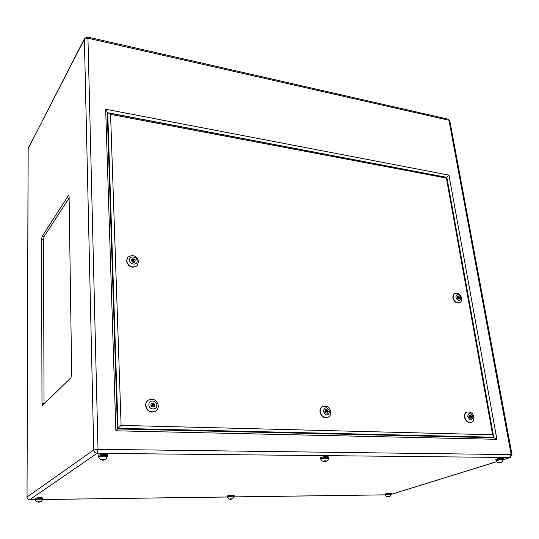<?xml version="1.0" encoding="UTF-8"?>
<svg xmlns="http://www.w3.org/2000/svg" width="539" height="539" viewBox="0 0 539 539"><rect width="100%" height="100%" fill="white"/><g stroke="black" fill="none" stroke-linecap="round" stroke-linejoin="round"><path stroke-width="0.81" d="M328.325 458.507C328.601 459.383 328.069 460.218 326.735 461C324.087 462.112 322.127 461.552 320.84 459.322L321.365 458.891C324.552 458.056 326.87 457.928 328.325 458.507L328.264 457.968C326.809 457.382 324.491 457.51 321.305 458.345L320.84 459.302M107.389 456.223L107.389 456.183C105.24 455.307 102.423 455.388 98.94 456.418L98.752 457.301M42.642 499.013L42.642 498.993C40.755 498.413 38.39 498.501 35.554 499.249L35.446 499.896M227.936 496.668L227.97 497.126C230.618 496.5 232.612 496.392 233.96 496.803L233.926 496.345C232.578 495.927 230.577 496.035 227.936 496.668M391.294 494.607L389.94 496.56C387.575 497.295 386.113 496.864 385.567 495.26L386.072 494.97C388.538 494.425 390.276 494.303 391.294 494.607L391.24 494.189C390.223 493.886 388.478 494.007 386.012 494.546L385.56 495.253M497.113 459.868L496.278 460.36L496.365 460.832L497.201 460.36C500.131 459.673 502.132 459.524 503.197 459.915L503.109 459.423C502.045 459.033 500.044 459.181 497.113 459.868M42.648 499.242L42.952 498.973C40.897 498.346 38.33 498.44 35.257 499.249L35.446 499.64M42.952 498.973L42.952 498.056C40.897 497.423 38.33 497.517 35.257 498.326L35.136 499.404M107.396 456.567L107.753 456.162C107.874 455.138 99.917 455.361 98.59 456.418L98.745 457.065M107.726 455.098L107.726 455.057C107.84 454.033 99.89 454.249 98.563 455.314L98.361 456.701M328.298 458.265L328.581 457.928C327.005 457.301 324.485 457.436 321.028 458.345L320.462 458.817L320.813 459.053M328.473 456.978L328.473 456.951C326.89 456.317 324.377 456.459 320.921 457.368L320.355 457.84L320.456 458.79M233.939 496.554L234.196 496.318C232.727 495.867 230.564 495.981 227.694 496.668L227.653 497.106M234.128 495.503L234.128 495.489C232.666 495.031 230.503 495.152 227.633 495.84L227.37 496.918M391.26 494.357L391.482 494.162C390.377 493.832 388.491 493.96 385.809 494.553L385.533 495.004M391.381 493.414L391.381 493.401C390.276 493.07 388.383 493.205 385.708 493.791L385.163 494.115L385.264 494.863L233.966 496.924M503.15 459.652L503.406 459.383C502.247 458.959 500.077 459.12 496.897 459.868L495.988 460.394L496.318 460.575M503.406 459.383L503.244 458.507C502.085 458.083 499.916 458.244 496.736 458.992L495.833 459.524L495.988 460.38M133.894 260.573L133.773 260.903L132.81 260.452L133.894 260.573M132.911 260.148L132.042 261.388M132.271 261.772L133.018 261.752M458.79 297.528L458.655 297.899L458.184 297.077L458.79 297.528M459.666 302.723L459.484 302.83C456.398 303.558 454.195 301.894 452.875 297.851L453.036 295.406L454.458 293.762M137.175 265.687L136.96 265.922C131.866 268.57 128.349 266.906 126.422 260.93L127.676 257.406M470.715 416.681L470.52 417.132L469.941 416.647L470.136 416.196L470.715 416.681M470.136 416.196L469.152 416.984M469.388 417.368L470.52 417.132M326.964 411.398L326.735 411.877L326.034 411.365L326.263 410.886L326.964 411.398M326.25 410.886L325.34 411.702L326.048 412.207M153.393 405.018L153.164 405.496L152.267 404.978L152.497 404.499L153.393 405.018M152.47 404.519L151.728 405.362L152.625 405.88L153.164 405.496M471.012 422.36L470.823 422.435C467.758 422.879 465.635 421.107 464.477 417.119C464.167 414.619 464.874 412.962 466.592 412.153L466.72 412.106M327.833 417.429L327.638 417.523C323.771 418.392 321.224 416.506 320.004 411.877C319.829 409.391 320.651 407.652 322.484 406.649L322.558 406.615M155.576 411.116L155.326 411.291C150.219 413.137 146.958 411.217 145.543 405.537C145.51 403.334 146.325 401.609 147.989 400.376M131.381 260.29L132.304 258.76L134.265 258.983L135.316 260.735L134.406 262.271L132.439 262.048L131.381 260.29M457.503 296.032L458.844 296.18L459.76 297.636L459.336 298.943L457.988 298.788L457.079 297.333L457.503 296.032M324.815 411.318L325.462 409.68L327.146 409.741L328.177 411.439L327.537 413.083L325.852 413.022L324.815 411.318M468.923 416.613L469.361 415.111L470.769 415.165L471.733 416.714L471.295 418.217L469.887 418.17L468.923 416.613M151.89 406.804L150.779 404.924L151.715 403.125L153.77 403.199L154.875 405.072L153.938 406.871L151.89 406.804M68.312 195.751L42.19 236.318L41.564 239.484L41.988 403.556L42.493 405.49L70.912 377.805L71.687 374.282L69.1 196.937L68.675 195.482L68.312 195.751L68.958 195.846M69.113 197.995L44.11 236.547L43.484 239.714L44.05 404.055M446.595 177.324L448.953 175.108L496.904 439.319L115.865 430.809L117.468 428.956L494.115 437.742L496.904 439.319M117.468 428.714L121.1 425.386L492.633 434.778L493.576 436.354L493.185 437.203L118.021 428.316L107.753 113.257L108.507 113.022L110.576 114.389L121.1 425.386M107.288 114.012L107.753 113.257M491.77 437.688L493.185 437.203M493.744 437.789L494.115 437.742M115.865 430.809L105.671 109.228L107.227 112.132M492.633 434.778L446.393 178.086L446.831 177.365L108.507 113.022M151.506 403.522L153.77 403.199M153.231 403.583L154.336 405.456L154.875 405.072M154.336 405.456L153.602 406.864M469.267 415.441L470.769 415.165M469.974 415.468L470.466 416.263M470.709 416.66L470.938 417.018L471.733 416.714M470.938 417.018L470.594 418.197M325.32 410.044L327.146 409.741M326.452 410.085L327.483 411.783L328.177 411.439M327.483 411.783L326.978 413.063M457.254 296.8L458.844 296.18M457.665 296.848L457.907 297.232M458.406 298.033L459.76 297.636M458.574 298.296L458.399 298.835M131.759 259.663L133.49 259.859L134.265 258.983M133.888 260.532L134.534 261.61L135.316 260.735M134.534 261.61L134.157 262.244M501.465 462.192L498.804 462.455L501.465 462.192M388.174 496.527L389.791 496.507L388.174 496.527M230.247 498.844L232.194 498.818L230.247 498.844M38.033 501.661L37.676 501.897L38.693 501.998L40.425 501.627L38.033 501.661M101.999 459.343L101.467 459.693L102.612 459.882L104.822 459.363L101.999 459.343M324.107 460.933L323.346 461.236L324.067 461.397L326.311 460.946L324.107 460.933M500.502 462.105L500.569 462.469M325.495 460.791L325.549 461.256M324.013 460.966L324.067 461.397M104.276 459.275L104.29 459.713M102.599 459.289L102.612 459.882M38.693 501.593L38.693 501.998M499.053 462.321C498.562 462.698 499.282 462.705 501.216 462.334C501.708 461.957 500.987 461.95 499.053 462.321M323.481 461.081C323.339 461.505 324.235 461.512 326.176 461.101C326.317 460.677 325.421 460.67 323.481 461.081M107.389 456.183L106.068 459.215C103.03 460.926 100.591 460.299 98.752 457.335L98.96 457.038C102.437 456.001 105.253 455.92 107.402 456.796L107.402 456.836M101.42 459.518C101.844 460.003 102.996 460.01 104.869 459.545C104.445 459.053 103.299 459.046 101.42 459.518M42.642 498.993L41.537 501.445C38.397 502.705 36.362 502.193 35.446 499.916L35.554 499.761C38.39 499.013 40.755 498.925 42.648 499.505L227.424 497.012M37.589 501.782L40.513 501.742L37.589 501.782M229.762 498.952L232.147 498.919L229.762 498.952M387.669 496.635L389.643 496.601L387.669 496.635M137.378 265.464L137.155 265.707C132.055 268.355 128.545 266.69 126.618 260.714L127.891 257.164C133.167 254.192 136.751 255.708 138.638 261.711L136.96 265.922M129.562 260.081C129.569 264.77 137.526 265.653 137.135 260.943C137.122 256.288 129.198 255.365 129.562 260.081M455.832 297.191C458.251 301.328 459.976 301.523 461 297.777C458.588 293.647 456.863 293.452 455.832 297.191M459.855 302.628L459.78 302.669C456.695 303.396 454.492 301.732 453.171 297.683L453.333 295.237L454.64 293.654C457.934 292.488 460.286 293.971 461.694 298.107C461.869 300.459 461.229 301.981 459.78 302.669L459.484 302.83M155.832 410.94L155.542 411.136C150.435 412.989 147.174 411.068 145.752 405.389C145.719 403.159 146.547 401.427 148.232 400.194C153.534 398.119 156.889 399.918 158.298 405.591C158.358 407.942 157.442 409.788 155.542 411.136L155.326 411.291M148.872 404.85C148.926 410.112 157.22 410.388 156.768 405.139C156.714 399.925 148.454 399.594 148.872 404.85M327.914 417.395C324.047 418.257 321.5 416.371 320.281 411.735C320.105 409.256 320.927 407.511 322.76 406.507C329.221 405.294 329.942 409.114 330.764 411.796C330.912 414.498 329.962 416.364 327.914 417.395L327.638 417.523M323.252 411.257C325.974 416.108 328.13 416.189 329.733 411.5C327.032 406.662 324.869 406.581 323.252 411.257M471.147 422.313C468.074 422.758 465.959 420.986 464.793 416.997C464.483 414.491 465.191 412.834 466.909 412.025C470.985 411.756 473.269 413.4 473.754 416.964C474.091 419.854 473.222 421.639 471.147 422.313L470.823 422.435M467.616 416.566C470.183 420.999 471.989 421.067 473.033 416.762C470.48 412.335 468.674 412.274 467.616 416.566M105.671 109.228L448.953 175.108M503.21 459.619L509.833 457.571L511.127 454.424L448.974 120.271L87.958 38.235L98.017 449.304L512.003 454.613L449.829 120.911L448.152 119.18L449.836 120.938M503.163 459.706L510.258 457.51L97.06 453.326C95.1 453.104 94.002 451.992 93.759 449.991L84.387 39.239L28.169 148.494L27.031 496.985L93.759 449.991L98.017 449.304L97.06 453.326L29.719 499.666L35.311 499.586M42.648 499.491L227.391 496.978M233.966 496.891L385.257 494.836M391.415 494.27L496.695 461.64M84.549 38.458L28.102 148.798L27.031 496.985C27.193 498.629 28.089 499.518 29.719 499.666L35.406 499.626M87.587 37.029L87.958 38.235L84.387 39.239L84.603 38.357L87.587 37.029L448.152 119.18M29.49 499.66L29.611 499.7C27.988 499.572 27.105 498.71 26.95 497.106M44.043 403.63L41.988 403.556M43.484 239.714L41.564 239.484M44.11 236.547L42.19 236.318M446.77 177.358L107.241 112.611M493.737 437.735L493.569 436.812M446.393 178.086L110.576 114.389M496.365 460.845C497.248 462.684 498.966 463.163 501.526 462.294L503.197 459.915M227.674 497.376C228.455 499.242 230.113 499.727 232.646 498.824L233.96 496.803M133.773 260.903L132.998 261.779M458.655 297.899L457.746 298.404M326.735 411.877L326.034 412.214M28.324 147.801L28.102 148.751M510.258 457.51L512.003 454.613M391.267 494.378L496.736 461.701M107.221 112.051L117.482 428.97M446.858 177.398L493.576 436.354M458.184 297.077L457.247 297.602M391.482 494.162L391.381 493.401M234.196 496.318L234.128 495.489M328.581 457.928L328.473 456.951M107.753 456.162L107.726 455.057"/></g></svg>
